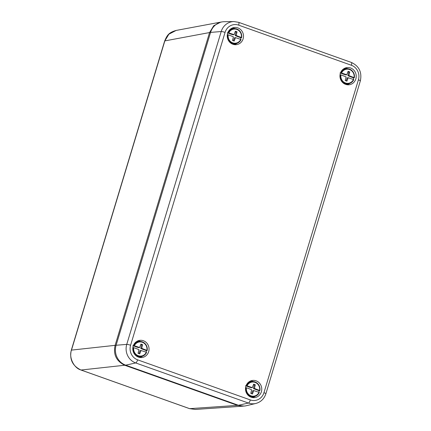 <?xml version="1.0" encoding="UTF-8"?>
<svg xmlns="http://www.w3.org/2000/svg" width="431" height="431" viewBox="0 0 431 431"><rect width="100%" height="100%" fill="white"/><g stroke="black" fill="none" stroke-linecap="round" stroke-linejoin="round"><path stroke-width="0.65" d="M244.016 406.067L237.47 405.366L124.715 365.246C116.316 361.113 113.116 354.481 115.12 345.339L209.558 32.557L213.765 25.704L220.861 22.089L221.83 21.943M210.452 32.756L209.558 32.557L164.836 40.902A3.146 0.463 -163.2 0 0 164.658 40.988C167.023 35.66 168.305 32.611 176.15 30.434L168.898 34.189L164.836 40.902L71.476 350.112C68.615 357.261 73.89 368.209 81.071 370.024L189.656 408.658L195.335 409.445L243.149 406.153M250.341 399.936A11.524 10.818 82.8 0 0 263.95 392.7L358.409 79.848A11.524 10.818 82.8 0 0 351.384 65.264L238.666 25.16A11.524 10.818 82.8 0 0 225.057 32.4L130.598 345.253A11.524 10.818 82.8 0 0 137.624 359.837L250.341 399.936A3.146 0.975 109.6 0 1 248.407 403.044L135.695 362.94A14.665 13.77 -97.2 0 1 126.752 344.38L221.205 31.528A14.665 13.77 -97.2 0 1 233.92 21.55L224.195 21.706A15.731 14.773 82.8 0 0 210.554 32.406L116.101 345.258A15.731 14.773 82.8 0 0 125.69 365.17L238.402 405.275A15.731 14.773 82.8 0 0 246.354 405.716L255.82 403.459A14.665 13.77 -97.2 0 1 248.407 403.044L238.402 405.275M350.565 67.979A8.652 8.124 82.8 0 0 345.915 67.807A8.652 8.124 82.8 0 0 340.027 77.187A8.652 8.124 82.8 0 0 348.054 84.821A8.652 8.124 82.8 0 0 356.125 77.655A8.652 8.124 82.8 0 0 350.565 67.979M237.847 27.88A8.652 8.124 82.8 0 0 233.203 27.703A8.652 8.124 82.8 0 0 227.309 37.088A8.652 8.124 82.8 0 0 235.342 44.716A8.652 8.124 82.8 0 0 243.407 37.551A8.652 8.124 82.8 0 0 237.847 27.88M143.394 340.732A8.652 8.124 82.8 0 0 138.75 340.56A8.652 8.124 82.8 0 0 132.856 349.94A8.652 8.124 82.8 0 0 140.889 357.568A8.652 8.124 82.8 0 0 148.954 350.403A8.652 8.124 82.8 0 0 143.394 340.732M256.106 380.832A8.652 8.124 82.8 0 0 251.462 380.659A8.652 8.124 82.8 0 0 245.568 390.039A8.652 8.124 82.8 0 0 253.6 397.673A8.652 8.124 82.8 0 0 261.665 390.508A8.652 8.124 82.8 0 0 256.106 380.832M253.444 381.591A8.259 7.758 82.8 0 0 253.309 381.543A8.259 7.758 82.8 0 0 250.185 381.139M252.243 397.522A8.259 7.758 82.8 0 0 255.292 396.278M140.732 341.487A8.259 7.758 82.8 0 0 140.598 341.438A8.259 7.758 82.8 0 0 137.473 341.04M139.531 357.418A8.259 7.758 82.8 0 0 142.575 356.173M235.186 28.635A8.259 7.758 82.8 0 0 235.051 28.586A8.259 7.758 82.8 0 0 231.926 28.187M233.985 44.565A8.259 7.758 82.8 0 0 237.034 43.321M347.903 68.739A8.259 7.758 82.8 0 0 347.769 68.691A8.259 7.758 82.8 0 0 344.638 68.287M346.702 84.67A8.259 7.758 82.8 0 0 349.746 83.425M231.345 35.962L228.214 34.819A7.095 6.664 82.8 0 0 232.702 42.847A7.095 6.664 82.8 0 0 240.757 39.404L235.477 37.621L234.195 41.058L232.508 40.444L233.408 36.861L231.345 35.962M238.224 36.328L241.355 37.47A7.095 6.664 82.8 0 0 236.867 29.443A7.095 6.664 82.8 0 0 228.813 32.885L234.087 34.674L235.369 31.231L237.055 31.851L236.161 35.428L238.224 36.328L237.26 36.452L240.929 37.788L241.629 37.648M228.813 32.885L228.236 32.751A7.569 7.106 -97.2 0 1 234.706 28.608L232.772 28.554A7.866 7.386 82.8 0 0 230.957 28.742M228.236 32.751L227.309 32.815M240.929 37.788A7.693 7.225 -97.2 0 1 240.503 39.313M227.326 34.701L228.214 34.819M232.907 44.269A7.866 7.386 82.8 0 0 234.712 44L236.576 43.472A7.569 7.106 -97.2 0 1 227.633 34.685M231.943 34.033L230.978 34.151L233.123 34.792L234.087 34.674M235.218 31.652L236.091 31.969L235.191 35.552L237.26 36.452M235.191 35.552L236.161 35.428M233.386 40.762L234.512 37.739L235.477 37.621M236.091 31.969L237.055 31.851M227.735 32.971L230.978 34.151M240.757 39.404L241.031 39.577A7.569 7.106 -97.2 0 1 236.576 43.472C238.602 42.852 240.094 41.548 241.048 39.566L240.757 39.404M344.057 76.066L340.926 74.924A7.095 6.664 82.8 0 0 345.414 82.951A7.095 6.664 82.8 0 0 353.468 79.509L348.194 77.72L346.912 81.163L345.226 80.549L346.125 76.966L344.057 76.066M350.942 76.432L354.072 77.575A7.095 6.664 82.8 0 0 349.579 69.547A7.095 6.664 82.8 0 0 341.524 72.99L346.804 74.778L348.086 71.336L349.773 71.95L348.873 75.533L350.942 76.432L349.972 76.551L353.641 77.892L354.341 77.752M341.524 72.99L340.948 72.855A7.569 7.106 -97.2 0 1 347.418 68.707L345.484 68.653A7.866 7.386 82.8 0 0 343.669 68.847M340.948 72.855L340.021 72.914M353.641 77.892A7.693 7.225 -97.2 0 1 353.215 79.412M340.037 74.805L340.926 74.924M345.619 84.368A7.866 7.386 82.8 0 0 347.424 84.104L349.288 83.571A7.569 7.106 -97.2 0 1 340.35 74.784M344.655 74.137L343.69 74.256L345.834 74.897L346.804 74.778M347.93 71.751L348.808 72.074L347.909 75.657L349.972 76.551M347.909 75.657L348.873 75.533M346.098 80.866L347.23 77.844L348.194 77.72M348.808 72.074L349.773 71.95M340.452 73.071L343.69 74.256M353.743 79.681L353.468 79.509L353.743 79.681A7.569 7.106 -97.2 0 1 349.288 83.571C351.313 82.951 352.806 81.653 353.765 79.67M136.886 348.814L133.755 347.672A7.095 6.664 82.8 0 0 138.249 355.699A7.095 6.664 82.8 0 0 146.303 352.256L141.023 350.473L139.741 353.91L138.055 353.296L138.954 349.713L136.886 348.814M143.771 349.18L146.901 350.328A7.095 6.664 82.8 0 0 142.408 342.295A7.095 6.664 82.8 0 0 134.353 345.743L139.633 347.526L140.915 344.083L142.602 344.703L141.702 348.28L143.771 349.18L142.806 349.304L146.475 350.645L147.176 350.5M134.353 345.743L133.777 345.603A7.569 7.106 -97.2 0 1 140.253 341.46L138.313 341.406A7.866 7.386 82.8 0 0 136.498 341.594M133.777 345.603L132.85 345.667M146.475 350.645A7.693 7.225 -97.2 0 1 146.05 352.165M132.867 347.558L133.755 347.672M138.448 357.121A7.866 7.386 82.8 0 0 140.258 356.852L142.122 356.324A7.569 7.106 -97.2 0 1 133.179 347.537M137.484 346.885L136.519 347.003L138.669 347.645L139.633 347.526M140.759 344.504L141.637 344.822L140.738 348.404L142.806 349.304M140.738 348.404L141.702 348.28M138.933 353.614L140.059 350.592L141.023 350.473M141.637 344.822L142.602 344.703M133.281 345.824L136.519 347.003M146.572 352.429L146.303 352.256L146.572 352.429A7.569 7.106 -97.2 0 1 142.122 356.324C144.148 355.704 145.635 354.401 146.594 352.418M249.603 388.918L246.467 387.776A7.095 6.664 82.8 0 0 250.961 395.803A7.095 6.664 82.8 0 0 259.015 392.361L253.735 390.572L252.453 394.015L250.767 393.401L251.666 389.818L249.603 388.918M256.483 389.285L259.613 390.427A7.095 6.664 82.8 0 0 255.125 382.399A7.095 6.664 82.8 0 0 247.071 385.842L252.345 387.631L253.627 384.188L255.314 384.802L254.419 388.385L256.483 389.285L255.518 389.403L259.187 390.745L259.888 390.605M247.071 385.842L246.494 385.707A7.569 7.106 -97.2 0 1 252.965 381.564L251.031 381.51A7.866 7.386 82.8 0 0 249.215 381.699M246.494 385.707L245.568 385.767M259.187 390.745A7.693 7.225 -97.2 0 1 258.762 392.269M245.584 387.658L246.467 387.776M251.165 397.226A7.866 7.386 82.8 0 0 252.97 396.956L254.834 396.423A7.569 7.106 -97.2 0 1 245.891 387.636M250.201 386.99L249.237 387.108L251.381 387.749L252.345 387.631M253.476 384.603L254.349 384.926L253.45 388.509L255.518 389.403M253.45 388.509L254.419 388.385M251.645 393.718L252.771 390.696L253.735 390.572M254.349 384.926L255.314 384.802M245.993 385.923L249.237 387.108M259.015 392.361L259.29 392.533A7.569 7.106 -97.2 0 1 254.834 396.423C256.86 395.803 258.352 394.505 259.306 392.522L259.015 392.361M195.335 409.445L189.516 408.636A3.146 0.975 -70.4 0 0 189.656 408.658L237.47 405.366L237.691 405.021M124.947 364.885L124.715 365.246L81.071 370.024A3.146 0.975 -70.4 0 1 80.931 370.003C72.51 365.914 69.305 359.314 71.304 350.204L164.658 40.988M71.304 350.204A3.146 0.463 -163.2 0 1 71.476 350.112L115.12 345.339L116.02 345.538M137.624 359.837A3.146 0.975 109.6 0 1 135.695 362.94L125.69 365.17M130.598 345.253A3.146 0.463 16.8 0 0 126.752 344.38L116.101 345.258M225.057 32.4A3.146 0.463 16.8 0 0 221.205 31.528L210.554 32.406M263.95 392.7A3.146 0.463 16.8 0 1 265.889 393.745L360.348 80.888C362.126 72.263 359.131 66.11 351.362 62.436A3.146 0.975 109.6 0 1 351.384 65.264M238.537 22.315A3.146 0.975 109.6 0 1 238.65 22.331A3.146 0.975 109.6 0 1 238.666 25.16M358.409 79.848A3.146 0.463 16.8 0 1 360.348 80.888M351.249 62.414A3.146 0.975 109.6 0 1 351.362 62.436L238.65 22.331L233.92 21.55M241.651 37.632C241.926 32.411 239.609 29.4 234.706 28.608A7.569 7.106 -97.2 0 1 241.635 37.61M354.363 77.736C354.638 72.516 352.321 69.504 347.418 68.707A7.569 7.106 -97.2 0 1 354.352 77.709M147.197 350.484C147.467 345.263 145.155 342.257 140.253 341.46A7.569 7.106 -97.2 0 1 147.181 350.462M259.909 390.588C260.184 385.368 257.867 382.356 252.965 381.564A7.569 7.106 -97.2 0 1 259.893 390.561M176.144 30.434L220.861 22.089M189.516 408.636L80.931 370.003M255.82 403.459C260.836 402.069 264.192 398.831 265.889 393.745"/></g></svg>
